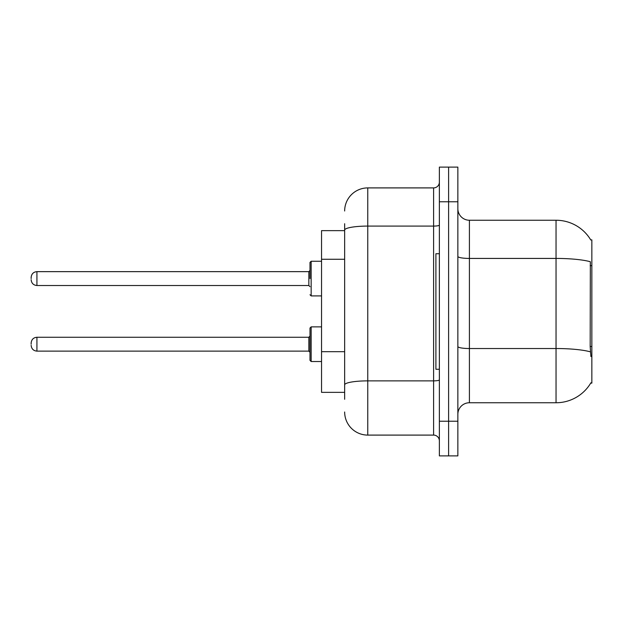 <?xml version="1.0" encoding="UTF-8"?>
<svg xmlns="http://www.w3.org/2000/svg" width="623" height="623" viewBox="0 0 623 623"><rect width="100%" height="100%" fill="white"/><g stroke="black" fill="none" stroke-linecap="round" stroke-linejoin="round"><path stroke-width="0.93" d="M590.915 356.551L590.176 346.513L590.339 261.73A40.433 7.024 180 0 0 556.043 258.428L556.043 220.246A40.433 40.433 0 0 1 590.799 240.026A40.433 40.433 0 0 0 556.043 220.246A40.433 40.433 0 0 1 590.713 239.878L591.85 239.878L591.85 383.122L590.713 383.122L590.915 382.771A40.433 40.433 0 0 1 556.043 402.754L469.407 402.754A11.549 11.549 0 0 0 457.858 414.303M344.651 252.346L344.651 223.712L344.651 230.642L321.546 230.642L321.546 392.358L344.651 392.358M448.615 421.234L448.615 455.888L457.858 455.888L457.858 421.234L448.615 421.234L448.615 455.888L439.371 455.888L439.371 421.234L448.615 421.234L448.615 201.766L448.615 421.234M439.371 421.234L439.371 167.112L448.615 167.112L448.615 201.766L448.615 167.112L457.858 167.112L457.858 421.234M590.713 239.878A40.433 40.433 0 0 0 556.043 220.246L469.407 220.246A11.549 11.549 0 0 1 457.858 208.697A11.549 11.549 0 0 0 469.407 220.246L469.407 402.754M344.651 399.288L344.651 223.712M344.651 211.002A23.106 23.106 0 0 1 367.757 187.905L367.757 435.095L433.6 435.095L433.6 187.905A5.778 5.778 0 0 0 439.371 182.126M367.757 187.905L433.6 187.905M344.651 388.892L344.651 358.622M439.371 440.874A5.778 5.778 0 0 0 433.6 435.095M367.757 435.095A23.106 23.106 0 0 1 344.651 411.998M309.997 344.192L309.997 328.017L309.997 352.275L308.844 351.123L308.844 337.261L309.997 336.101L309.997 360.359L309.997 344.192M31.15 344.192L31.15 343.032L31.15 344.192M309.997 278.582L309.997 262.408L309.997 278.582L309.997 270.491L308.844 271.651L308.844 285.513L309.997 286.666M31.15 278.582L31.15 277.422L31.15 278.582M439.371 253.74L435.905 253.74L435.905 369.26L439.371 369.26M591.85 346.513L590.176 346.513M591.85 265.655L590.176 265.655M344.651 259.277L321.546 259.277M344.651 351.691L321.546 351.691M556.043 402.754L556.043 258.428L469.407 258.428A11.549 2.009 0 0 1 457.858 256.419M590.464 351.863A40.433 7.024 180 0 0 556.043 348.53L469.407 348.53A11.549 2.009 -0 0 1 457.858 346.52M457.858 201.766L439.371 201.766M439.371 379.866A5.778 1.005 0 0 1 433.6 380.871L367.757 380.871A23.106 4.011 180 0 0 344.651 384.882M344.651 230.097A23.106 4.011 180 0 1 367.757 226.087L433.6 226.087A5.778 1.005 0 0 0 439.371 225.082M309.997 328.017L311.157 326.865L311.157 361.519L321.546 361.519M31.15 343.032C31.524 339.496 33.447 337.573 36.928 337.261L36.928 351.123L308.844 351.123M321.546 261.255L311.157 261.255L311.157 295.909L309.997 294.749M308.844 271.651L36.928 271.651L36.928 285.513C33.447 285.202 31.524 283.27 31.15 279.735M36.928 337.261L308.844 337.261M311.157 326.865L321.546 326.865M36.928 351.123C33.447 350.811 31.524 348.888 31.15 345.344M311.157 361.519L309.997 360.359M36.928 285.513L308.844 285.513M311.157 295.909L321.546 295.909M36.928 271.651C33.447 271.955 31.524 273.886 31.15 277.422M311.157 261.255L309.997 262.408"/></g></svg>
